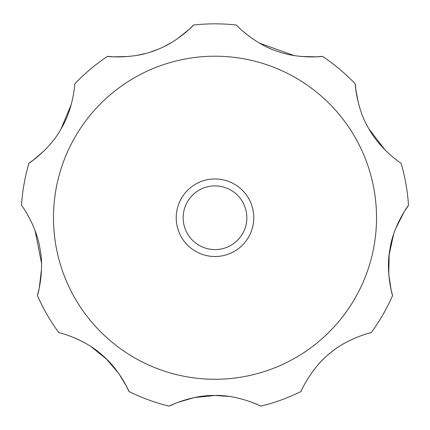 <?xml version="1.0" encoding="UTF-8"?>
<svg xmlns="http://www.w3.org/2000/svg" width="430" height="430" viewBox="0 0 430 430"><rect width="100%" height="100%" fill="white"/><g stroke="black" fill="none" stroke-linecap="round" stroke-linejoin="round"><path stroke-width="0.64" d="M177.59 38.652L189.372 29.175L193.564 25.031C194.349 24.601 177.079 42.554 156.165 49.987C134.848 59.2 107.177 56.69 107.554 56.341A193.892 193.892 0 0 0 74.712 83.898C74.874 83.726 73.557 108.156 61.189 128.678C50.09 149.339 28.289 163.959 28.944 163.169A193.892 193.892 0 0 0 21.5 205.384C21.296 204.605 36.448 225.465 39.888 248.169C44.715 270.373 37.609 295.974 37.394 295.528A193.892 193.892 0 0 0 58.829 332.653C58.991 332.395 85.124 339.023 102.743 355.605C119.158 369.187 129.317 391.644 128.946 391.493A193.892 193.892 0 0 0 169.232 406.156C168.463 406.194 191.866 394.81 215 395.476L194.457 397.54L177.714 402.432M37.394 295.528L39.232 288.25L41.5 269.148M41.468 262.88L35.104 230.673M28.944 163.169L33.336 160.067L43.817 151.102M61.071 128.882L71.299 104.329M107.554 56.341L113.563 56.825L128.737 56.486M137.202 55.314L144.399 53.75M151.376 51.707L158.353 49.111M165.082 46.042L171.274 42.683M301.462 56.502L316.577 56.814L322.446 56.341C323.328 56.513 298.57 59.168 277.775 51.423C255.511 44.779 235.925 25.058 236.435 25.031A193.892 193.892 0 0 0 193.564 25.031M173.919 403.985L169.232 406.156M128.946 391.493L126.377 386.075L118.621 373.278L106.446 359.05L91.343 346.87M82.281 341.517L77.255 339.05M228.583 396.374L215 395.476C237.58 394.702 261.247 406.038 260.768 406.156A193.892 193.892 0 0 0 301.054 391.493C300.823 391.289 311.879 366.725 331.25 352.256C347.483 338.431 371.386 332.32 371.171 332.653A193.892 193.892 0 0 0 392.606 295.528C392.525 296.329 385.425 271.545 389.962 249.034C393.02 226.519 408.452 204.89 408.5 205.384A193.892 193.892 0 0 0 401.056 163.169C401.12 163.395 380.625 150.038 369.037 129.065C356.69 109.123 354.933 82.931 355.287 83.898A193.892 193.892 0 0 0 322.446 56.341M257.731 404.716L252.985 402.706M259.774 43.29L294.029 55.529M355.287 83.898L355.777 89.241L358.292 102.786M368.918 128.86L385.092 150.016M408.5 205.384L404.281 211.598L395.621 228.771M393.504 234.673L389.139 254.802L388.768 274.442L391.085 289.696L392.606 295.528M371.171 332.653C371.181 332.272 345.768 339.103 329.729 353.492C312.013 367.032 300.608 391.553 301.054 391.493M376.529 217.741A161.529 161.529 0 0 0 215 56.212A161.529 161.529 0 0 0 53.471 217.741A161.529 161.529 0 0 0 215 379.265A161.529 161.529 0 0 0 376.529 217.741M215 185.9A31.841 31.841 0 0 0 183.158 217.741A31.841 31.841 0 0 0 215 249.577A31.841 31.841 0 0 0 246.841 217.741A31.841 31.841 0 0 0 215 185.9M215 256.517A38.781 38.781 0 0 1 176.219 217.741A38.781 38.781 0 0 1 215 178.961A38.781 38.781 0 0 1 253.781 217.741A38.781 38.781 0 0 1 215 256.517"/></g></svg>
